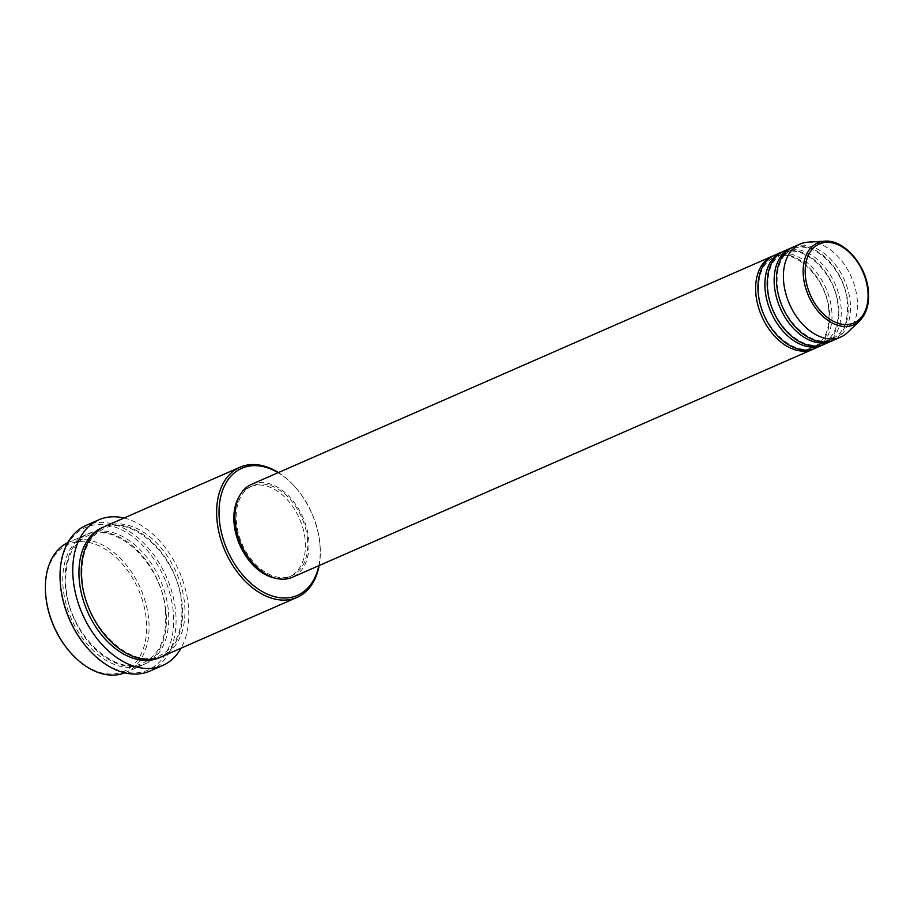 <?xml version="1.0" encoding="UTF-8"?>
<svg xmlns="http://www.w3.org/2000/svg" width="914" height="914" viewBox="0 0 914 914"><rect width="100%" height="100%" fill="white"/><g stroke="black" fill="none" stroke-linecap="round" stroke-linejoin="round"><path stroke-width="0.69" stroke-dasharray="4.57 3.43" d="M773.461 255.737A50.761 33.761 -113.7 0 1 829.329 310.326A50.761 33.761 -113.7 0 1 814.168 348.657M774.604 255.2A50.761 33.761 -113.7 0 1 831.637 309.309A50.761 33.761 -113.7 0 1 815.345 348.188M782.727 251.681A50.761 33.761 -113.7 0 1 838.584 306.27A50.761 33.761 -113.7 0 1 823.423 344.612M783.869 251.144A50.761 33.761 -113.7 0 1 840.903 305.265A50.761 33.761 -113.7 0 1 824.599 344.132M791.981 247.625A50.761 33.761 -113.7 0 1 847.838 302.214A50.761 33.761 -113.7 0 1 832.688 340.556M793.124 247.088A50.761 33.761 -113.7 0 1 850.157 301.209A50.761 33.761 -113.7 0 1 833.854 340.077M45.769 595.494A69.373 46.146 -113.7 0 1 89.721 542.653A69.373 46.146 -113.7 0 1 146.183 618.264A69.373 46.146 -113.7 0 1 124.533 671.105A69.373 46.146 -113.7 0 1 71.052 653.202M124.795 672.83A71.064 47.277 66.3 0 0 125.744 672.43A71.064 47.277 66.3 0 0 148.559 618.013A71.064 47.277 66.3 0 0 68.71 542.253A71.064 47.277 66.3 0 0 67.785 542.676M318.815 565.686A69.373 46.146 66.3 0 0 319.934 544.173A69.373 46.146 66.3 0 0 319.751 542.231A69.373 46.146 66.3 0 0 294.662 486.465A69.373 46.146 66.3 0 0 278.085 472.709M278.416 472.561A71.064 47.277 -113.7 0 1 294.114 485.871A71.064 47.277 -113.7 0 1 319.809 542.996A71.064 47.277 -113.7 0 1 320.003 544.984A71.064 47.277 -113.7 0 1 319.157 565.549M60.461 584.869A77.827 51.778 -113.7 0 1 109.771 525.584A77.827 51.778 -113.7 0 1 173.123 610.415A77.827 51.778 -113.7 0 1 148.833 669.699A77.827 51.778 -113.7 0 1 88.829 649.603M149.965 671.059A79.518 52.898 66.3 0 0 175.499 610.164A79.518 52.898 66.3 0 0 86.145 525.379M63.249 589.073A71.064 47.277 -113.7 0 1 86.065 534.656A71.064 47.277 -113.7 0 1 165.914 610.415A71.064 47.277 -113.7 0 1 143.098 664.832A71.064 47.277 -113.7 0 1 63.249 589.073M104.584 526.544A71.064 47.277 -113.7 0 1 184.434 602.303A71.064 47.277 -113.7 0 1 161.607 656.72M251.59 484.317A50.761 33.761 -113.7 0 1 308.624 538.426A50.761 33.761 -113.7 0 1 292.32 577.294M307.401 538.175A49.07 32.641 -113.7 0 1 291.646 575.751A49.07 32.641 -113.7 0 1 236.509 523.436A49.07 32.641 -113.7 0 1 252.264 485.86A49.07 32.641 -113.7 0 1 307.401 538.175M239.331 496.348A49.07 32.641 -113.7 0 1 249.956 486.876A49.07 32.641 -113.7 0 1 305.082 539.18A49.07 32.641 -113.7 0 1 289.327 576.768A49.07 32.641 -113.7 0 1 275.16 578.151M124.018 518.032A79.518 52.898 -113.7 0 1 188.227 604.588A79.518 52.898 -113.7 0 1 181.041 648.209M808.033 242.164A50.761 33.761 -113.7 0 1 857.104 298.158A50.761 33.761 -113.7 0 1 847.598 332.456M824.851 241.17A44.752 29.762 -113.7 0 1 868.094 290.538A44.752 29.762 -113.7 0 1 859.72 320.768M168.233 609.398A71.064 47.277 66.3 0 0 109.623 531.777A71.064 47.277 66.3 0 0 65.568 588.056A71.064 47.277 66.3 0 0 124.167 665.678A71.064 47.277 66.3 0 0 168.233 609.398M103.442 527.07A71.064 47.277 -113.7 0 1 182.115 603.309A71.064 47.277 -113.7 0 1 160.441 657.2M828.804 310.006C826.382 277.273 793.626 246.746 774.135 257.257C762.55 263.061 757.455 275.434 758.837 294.399C761.248 327.132 794.003 357.66 813.506 347.149C825.079 341.345 830.175 328.96 828.804 310.006M838.058 305.95C835.647 273.217 802.892 242.69 783.389 253.201C771.816 259.005 766.709 271.378 768.091 290.344C770.502 323.076 803.257 353.604 822.76 343.093C834.333 337.289 839.44 324.916 838.058 305.95M847.312 301.894C844.902 269.162 812.146 238.634 792.644 249.145C781.07 254.949 775.975 267.334 777.346 286.288C779.768 319.02 812.523 349.548 832.014 339.037C843.599 333.233 848.695 320.86 847.312 301.894M319.934 544.173L320.003 544.984M165.388 610.084C161.949 563.972 115.907 520.797 87.904 535.695C71.372 544.047 64.094 561.607 66.094 588.388C69.521 634.499 115.575 677.674 143.578 662.776C160.11 654.424 167.376 636.864 165.388 610.084M82.294 581.281C80.295 554.512 87.573 536.952 104.105 528.6C132.107 513.702 178.15 556.877 181.589 602.989C183.577 629.769 176.311 647.329 159.779 655.681C131.776 670.579 85.722 627.404 82.294 581.281M291.646 575.751L289.327 576.768M143.098 664.832L125.744 672.43M86.065 534.656L68.71 542.253M252.264 485.86L249.956 486.876M294.662 486.465L294.114 485.871"/><path stroke-width="1.37" d="M814.168 348.657A50.761 33.761 -113.7 0 1 813.026 349.205A50.761 33.761 -113.7 0 1 755.992 295.085A50.761 33.761 -113.7 0 1 772.296 256.217A50.761 33.761 -113.7 0 1 773.461 255.737M823.423 344.612A50.761 33.761 -113.7 0 1 822.28 345.149L815.345 348.188A50.761 33.761 -113.7 0 1 758.312 294.068A50.761 33.761 -113.7 0 1 774.604 255.2L781.55 252.161A50.761 33.761 -113.7 0 1 782.727 251.681M822.28 345.149A50.761 33.761 -113.7 0 1 765.246 291.029A50.761 33.761 -113.7 0 1 781.55 252.161M832.688 340.556A50.761 33.761 -113.7 0 1 831.546 341.093L824.599 344.132A50.761 33.761 -113.7 0 1 767.566 290.024A50.761 33.761 -113.7 0 1 783.869 251.144L790.804 248.105A50.761 33.761 -113.7 0 1 791.981 247.625M831.546 341.093A50.761 33.761 -113.7 0 1 774.512 286.973A50.761 33.761 -113.7 0 1 790.804 248.105M859.72 320.768L847.598 332.456A50.761 33.761 -113.7 0 1 840.8 337.038L833.854 340.077A50.761 33.761 -113.7 0 1 776.82 285.968A50.761 33.761 -113.7 0 1 793.124 247.088L800.07 244.049A50.761 33.761 -113.7 0 1 808.033 242.164L824.851 241.17A44.752 29.762 -113.7 0 0 803.452 277.102A44.752 29.762 -113.7 0 0 826.028 319.009A44.752 29.762 -113.7 0 0 859.72 320.768C866.701 313.593 869.557 303.414 868.3 290.241C866.129 264.854 843.896 239.274 824.851 241.17M71.589 653.796L71.052 653.202A69.373 46.146 -113.7 0 1 45.963 597.436A69.373 46.146 -113.7 0 1 45.769 595.494L45.7 594.683A71.064 47.277 66.3 0 0 45.894 596.671A71.064 47.277 66.3 0 0 71.589 653.796A71.064 47.277 66.3 0 0 124.795 672.83M278.085 472.709A69.373 46.146 66.3 0 0 219.531 521.403A69.373 46.146 66.3 0 0 267.162 594.043A69.373 46.146 66.3 0 0 318.815 565.686M319.157 565.549A71.064 47.277 -113.7 0 1 296.993 597.413A71.064 47.277 -113.7 0 1 217.144 521.654A71.064 47.277 -113.7 0 1 239.971 467.237A71.064 47.277 -113.7 0 1 278.416 472.561M89.366 650.208L88.829 649.603A77.827 51.778 -113.7 0 1 60.678 587.039A77.827 51.778 -113.7 0 1 60.461 584.869L60.393 584.057A79.518 52.898 66.3 0 0 60.61 586.285A79.518 52.898 66.3 0 0 89.366 650.208A79.518 52.898 66.3 0 0 149.965 671.059L162.692 665.483A79.518 52.898 -113.7 0 1 73.337 580.71A79.518 52.898 -113.7 0 1 98.872 519.803A79.518 52.898 -113.7 0 1 124.018 518.032M296.993 597.413L161.607 656.72A71.064 47.277 -113.7 0 1 81.769 580.961A71.064 47.277 -113.7 0 1 104.584 526.544L239.971 467.237M813.026 349.205L292.32 577.294A50.761 33.761 -113.7 0 1 235.286 523.185A50.761 33.761 -113.7 0 1 251.59 484.317L772.296 256.217M275.16 578.151A49.07 32.641 -113.7 0 1 234.19 524.453A49.07 32.641 -113.7 0 1 239.331 496.348M181.041 648.209A79.518 52.898 -113.7 0 1 162.692 665.483M840.8 337.038A50.761 33.761 -113.7 0 1 783.766 282.917A50.761 33.761 -113.7 0 1 800.07 244.049M67.785 542.676A71.064 47.277 66.3 0 0 45.7 594.683M98.872 519.803L86.145 525.379A79.518 52.898 66.3 0 0 60.393 584.057M805.485 276.976A43.118 28.677 66.3 0 0 841.04 324.07A43.118 28.677 66.3 0 0 867.774 289.921A43.118 28.677 66.3 0 0 832.22 242.827A43.118 28.677 66.3 0 0 805.485 276.976M160.441 657.2A71.064 47.277 -113.7 0 1 79.449 581.978A71.064 47.277 -113.7 0 1 103.442 527.07"/></g></svg>
